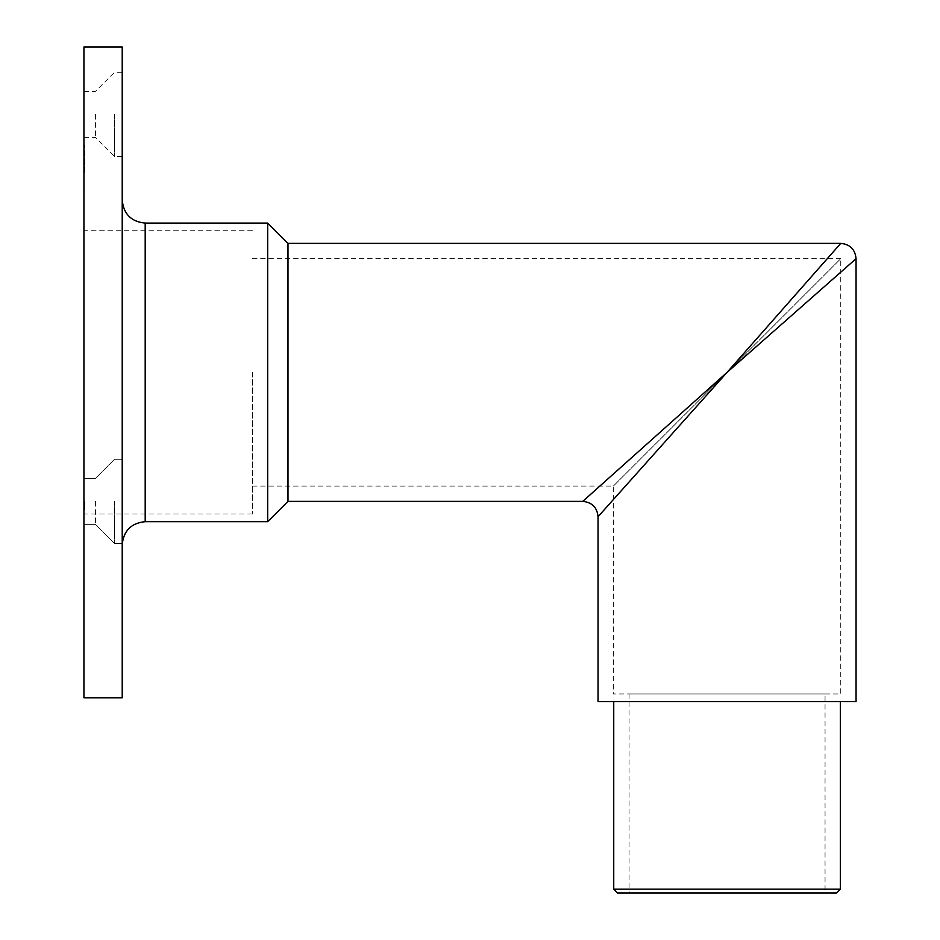 <?xml version="1.0" encoding="UTF-8"?>
<svg xmlns="http://www.w3.org/2000/svg" width="940" height="940" viewBox="0 0 940 940"><rect width="100%" height="100%" fill="white"/><g stroke="black" fill="none" stroke-linecap="round" stroke-linejoin="round"><path stroke-width="0.7" stroke-dasharray="4.7 3.53" d="M598.052 701.593L856.058 701.593M840.36 701.593L613.738 701.593L840.36 701.593M84.706 507.118L84.706 501.29L84.706 508.869L83.942 508.869L83.942 507.623L83.942 509.703L83.942 501.185L83.942 524.356L83.942 478.425L83.942 524.356L83.942 478.425L83.942 509.703L83.942 501.185L83.942 509.703L83.942 501.185L83.942 509.703L83.942 501.185L83.942 508.869L83.942 502.019L83.942 508.869L84.706 508.869L84.706 505.438L83.942 505.438L83.942 502.019L83.942 505.438L84.706 505.438L84.706 509.492L83.942 509.492L84.706 509.492L83.942 508.657L84.706 508.657L84.706 506.166L83.942 506.214L84.706 506.166L84.706 507.306L83.942 507.306L84.706 507.306L84.706 506.249L83.942 506.249L84.706 506.249L84.706 507.412L83.942 507.412L84.706 507.412L84.706 501.384L83.942 501.384L84.706 501.384L84.706 507.306L83.942 507.306L84.706 507.306L84.706 506.249L84.706 507.412L84.706 501.384L83.942 501.384L84.706 501.384L84.706 505.52L83.942 505.52L84.706 505.52L84.706 506.684L83.942 506.684L83.942 504.921L83.942 506.684L84.706 506.684L84.706 505.121L83.942 505.121L84.706 505.121L84.706 501.384L83.942 501.384L84.706 501.384L84.706 507.306L83.942 507.306L84.706 507.306L84.706 501.384L83.942 501.384L84.706 501.384L84.706 506.684L84.706 501.384L83.942 501.384L84.706 501.384L84.706 502.418L83.942 502.418L84.706 502.418L84.706 501.29L83.942 501.29L84.706 501.29L84.706 504.369L83.942 504.369L84.706 504.357L84.706 507.412L83.942 507.412L84.706 507.412L84.706 506.214L84.706 509.703L83.942 509.703L84.706 509.703L84.706 501.384L83.942 501.384L84.706 501.384L84.706 507.306L83.942 507.306L84.706 507.306L84.706 506.284L83.942 507.118M83.942 697.774L83.942 47M83.942 114.375L83.942 137.346L83.942 114.375M83.942 372.381L83.942 514.027L83.942 372.381M83.942 144.995L83.942 186.038L83.942 144.995L84.706 144.995L83.942 144.995M122.224 697.774L122.224 47M122.224 372.381L122.224 544.648L122.224 372.381M122.224 501.384L122.224 543.496L122.224 501.384M122.224 114.375L122.224 156.487L122.224 114.375M95.422 114.375L95.422 137.346L95.422 114.375M114.562 114.375L114.562 156.487L114.562 114.375M95.422 501.384L95.422 524.356L95.422 501.384M114.562 501.384L114.562 543.496L114.562 501.384M267.688 521.677L267.688 223.086M252.378 372.381L252.378 514.027L252.378 372.381M84.706 506.531L84.706 501.185L84.706 507.412L84.706 502.019L84.706 504.334L83.942 504.334L84.706 504.334L84.706 506.684L83.942 506.684L84.706 506.684L84.706 501.384L83.942 501.384L84.706 501.384L84.706 506.684L83.942 506.684L84.706 506.684L84.706 501.384L83.942 501.384L84.706 501.384L84.706 506.684L84.706 504.357L83.942 504.369L84.706 504.357L84.706 507.412L84.706 505.99L83.942 505.99L84.706 505.99L84.706 507.412L83.942 507.412L84.706 507.412L84.706 506.166L83.942 506.166L84.706 506.166L83.942 505.332L84.706 505.332L84.706 501.384L83.942 501.384L84.706 501.384L83.942 501.384L84.706 501.384L84.706 509.703L83.942 509.703L84.706 509.703L84.706 501.384L83.942 501.384L84.706 501.384L84.706 509.492L83.942 509.492L84.706 509.492L83.942 508.657L84.706 508.657L84.706 506.531L83.942 506.531M84.706 509.257L84.706 501.185L84.706 505.438L84.706 502.019L83.942 502.019L84.706 502.019L83.942 502.019L84.706 502.019L84.706 503.617L84.706 502.019L83.942 502.019L84.706 502.019L84.706 509.703L83.942 509.257M84.706 503.264L83.942 503.264M84.706 502.923L83.942 502.923M84.706 501.29L83.942 501.29M84.706 504.334L83.942 504.334M84.706 507.412L83.942 507.412M84.706 507.212L84.706 501.185L84.706 506.272L83.942 506.249L84.706 506.272L84.706 507.6L83.942 507.623L84.706 507.623L84.706 509.703L84.706 505.438L83.942 505.438L84.706 505.438L84.706 501.185L83.942 501.185L84.706 501.185L84.706 503.652L83.942 503.664L84.706 503.652L84.706 509.703L83.942 509.703L84.706 509.703L84.706 507.212L83.942 507.212M84.706 504.193L83.942 504.193L84.706 504.181M84.706 504.921L83.942 504.063L84.706 504.087L83.942 504.921M84.706 506.131L83.942 506.131M84.706 506.684L83.942 506.684L84.706 506.684M84.706 504.04L83.942 504.04M84.706 503.464L83.942 503.464L84.706 503.464M84.706 505.861L83.942 505.861M84.706 506.061L83.942 506.061M84.706 503.617L83.942 503.617L84.706 503.617M84.706 507.224L84.706 505.238L83.942 505.238L84.706 505.238L83.942 505.238L84.706 505.238L84.706 503.793L83.942 503.793L84.706 503.793L84.706 501.185L83.942 501.185L84.706 501.185L83.942 501.185L84.706 501.185L84.706 505.438L83.942 505.438L84.706 505.438L84.706 509.703L84.706 507.295L83.942 507.295L84.706 507.295L84.706 502.219L83.942 502.219L84.706 501.384L83.942 501.384L84.706 501.384L84.706 504.745L83.942 504.745L84.706 504.745L84.706 507.224L83.942 507.224L84.706 507.259L84.706 509.703L83.942 509.703L84.706 509.703L84.706 507.6L83.942 507.6L84.706 507.6L84.706 508.869L84.706 505.649L84.706 507.259L83.942 507.259L84.706 507.224L84.706 508.869L83.942 508.869L84.706 508.869L84.706 507.001L83.942 507.001L84.706 507.001L84.706 509.703L84.706 502.219L83.942 502.219L84.706 501.384L83.942 501.384L84.706 501.384L84.706 507.224L83.942 507.224M84.706 503.405L83.942 503.405L84.706 503.405L84.706 505.438L83.942 505.438L84.706 505.438L84.706 501.185L83.942 501.185L84.706 501.185L84.706 503.57L83.942 503.57L84.706 503.57L83.942 503.57L84.706 503.57L84.706 502.454L83.942 502.454L84.706 502.019L83.942 502.019L84.706 502.019L84.706 503.405M84.706 501.584L83.942 501.584M84.706 504.815L83.942 504.815L84.706 504.827M84.706 505.649L83.942 505.649M84.706 504.087L83.942 504.087M84.706 505.932L84.706 501.185L84.706 509.703L84.706 505.438L84.706 509.703L84.706 505.438L84.706 509.703L84.706 505.932L83.942 505.932M84.706 503.723L83.942 503.723L84.706 503.699M84.706 508.869L83.942 508.869L84.706 508.869M84.706 507.001L83.942 507.001L84.706 507.001M84.706 509.703L83.942 509.703M84.706 507.623L83.942 507.623L84.706 507.6M84.706 502.019L83.942 502.019L84.706 502.019M84.706 505.438L83.942 505.438L84.706 505.438M84.706 506.272L83.942 506.272L84.706 506.272M84.706 503.793L83.942 503.793M84.706 503.57L83.942 503.57L84.706 503.535M84.706 502.454L83.942 502.454M84.706 171.433L84.706 144.995L84.706 171.433L83.942 171.433M84.706 186.038L83.942 186.038L84.706 186.038M84.706 180.104L83.942 180.104L84.706 180.104M84.706 168.213L83.942 168.213L84.706 168.213M84.706 162.279L83.942 162.279L84.706 162.279M287.981 501.384L287.981 243.378M727.055 372.381L840.748 243.378L727.055 372.381L582.741 501.384L727.055 372.381L598.052 516.706L727.055 372.381L856.058 258.688L727.055 372.381M617.568 893L836.541 893M825.05 893L629.06 893L825.05 893L825.05 693.943L629.06 693.943L825.05 693.943M840.36 889.17L613.738 889.17M252.378 258.688L840.748 258.688L613.362 486.074L840.748 258.688L840.748 693.943L613.362 693.943L840.748 693.943M145.195 521.677L145.195 223.086M84.706 504.416L83.942 504.404M84.706 504.592L83.942 504.592L84.706 504.604M84.706 503.887L83.942 503.887M84.706 506.002L83.942 506.002M84.706 504.38L83.942 504.38L84.706 504.38M84.706 172.267L83.942 172.267M83.942 137.346L95.422 137.346L114.562 156.487L122.224 156.487M83.942 91.403L95.422 91.403L114.562 72.263L122.224 72.263M83.942 524.356L95.422 524.356L114.562 543.496L122.224 543.496L114.562 543.496L95.422 524.356L83.942 524.356M83.942 478.425L95.422 478.425L114.562 459.284L122.224 459.284L114.562 459.284L95.422 478.425L83.942 478.425M252.378 230.746L83.942 230.746M252.378 514.027L83.942 514.027M252.378 486.074L613.362 486.074L613.362 693.943M629.06 693.943L629.06 893"/><path stroke-width="1.41" d="M287.981 501.384L287.981 243.378L840.748 243.378C850.042 244.294 855.141 249.394 856.058 258.688L856.058 701.593L598.052 701.593L598.052 516.706C597.135 507.412 592.036 502.301 582.741 501.384L287.981 501.384L267.688 521.677L145.195 521.677C131.236 523.039 123.587 530.701 122.224 544.648M83.942 372.381L83.942 697.774L122.224 697.774L122.224 47L83.942 47L83.942 372.381M287.981 243.378L267.688 223.086L267.688 521.677M727.055 372.381L582.741 501.384L727.055 372.381L840.748 243.378L727.055 372.381L598.052 516.706L727.055 372.381L856.058 258.688L727.055 372.381M840.36 889.17L836.541 893L617.568 893L613.738 889.17L840.36 889.17L840.36 701.593M267.688 223.086L145.195 223.086L145.195 521.677M145.195 223.086C131.236 221.734 123.587 214.073 122.224 200.126M613.738 889.17L613.738 701.593"/></g></svg>
